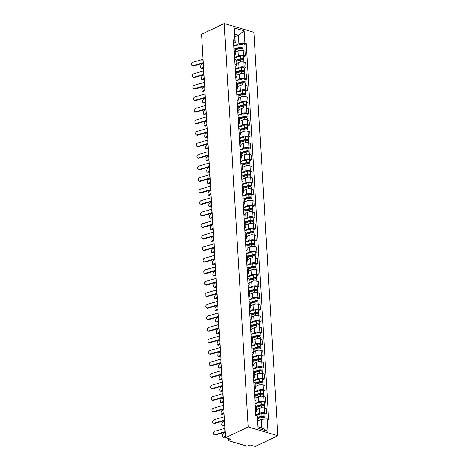 <?xml version="1.0" encoding="UTF-8"?>
<svg xmlns="http://www.w3.org/2000/svg" width="470" height="470" viewBox="0 0 470 470"><rect width="100%" height="100%" fill="white"/><g stroke="black" fill="none" stroke-linecap="round" stroke-linejoin="round"><path stroke-width="0.7" d="M225.553 437.705L230.805 439.262L229.143 440.049A1.604 0.611 176.6 0 0 228.731 440.496A1.604 0.611 176.6 0 0 229.254 440.913L246.063 445.895A1.604 0.611 176.6 0 0 248.325 445.736L249.987 444.943L255.245 446.5L277.882 435.731L253.917 32.295L224.225 23.5L248.189 426.93L225.553 437.705L201.583 34.269L224.225 23.5M277.882 435.731L248.189 426.93M255.797 415.063L259.528 413.295A3.69 1.41 -3.4 0 1 264.728 412.93L266.537 413.465L266.249 408.589L264.44 408.048A3.69 1.41 176.6 0 0 259.234 408.412L256.702 409.623M256.796 411.174L256.502 406.297A3.69 1.41 176.6 0 0 255.292 405.34L255.58 410.216A3.69 1.41 -3.4 0 1 256.796 411.174A3.69 1.41 -3.4 0 1 255.845 412.202L255.633 412.302M264.816 414.281L266.537 413.465M255.116 403.536L258.841 401.762A3.69 1.41 -3.4 0 1 264.04 401.398L265.856 401.932L265.562 397.056L263.752 396.521A3.69 1.41 176.6 0 0 258.553 396.886L256.015 398.09M254.828 398.666L254.899 398.689A3.69 1.41 -3.4 0 1 256.109 399.641A3.69 1.41 -3.4 0 1 255.157 400.669L254.952 400.769M264.128 402.755L265.856 401.932M256.109 399.641L255.821 394.765A3.69 1.41 176.6 0 0 254.605 393.807L254.534 393.789M254.429 392.004L258.159 390.229A3.69 1.41 -3.4 0 1 263.359 389.865L265.168 390.406L264.88 385.523L263.065 384.989A3.69 1.41 176.6 0 0 257.865 385.353L255.333 386.557M254.141 387.133L254.211 387.157A3.69 1.41 -3.4 0 1 255.422 388.114A3.69 1.41 -3.4 0 1 254.476 389.142L254.264 389.242M263.447 391.222L265.168 390.406M255.422 388.114L255.134 383.232A3.69 1.41 176.6 0 0 253.923 382.28L253.853 382.257M253.747 380.471L257.472 378.703A3.69 1.41 -3.4 0 1 262.671 378.338L264.481 378.873L264.193 373.991L262.383 373.456A3.69 1.41 176.6 0 0 257.184 373.82L254.646 375.031M253.453 375.606L253.524 375.624A3.69 1.41 -3.4 0 1 254.74 376.582A3.69 1.41 -3.4 0 1 253.788 377.61L253.583 377.71M262.759 379.69L264.481 378.873M254.74 376.582L254.446 371.705A3.69 1.41 176.6 0 0 253.236 370.748L253.166 370.724M253.06 368.944L256.784 367.17A3.69 1.41 -3.4 0 1 261.984 366.806L263.799 367.34L263.505 362.464L261.696 361.923A3.69 1.41 176.6 0 0 256.497 362.294L253.959 363.498M252.772 364.074L252.842 364.097A3.69 1.41 -3.4 0 1 254.053 365.049A3.69 1.41 -3.4 0 1 253.107 366.077L252.895 366.177M262.072 368.163L263.799 367.34M254.053 365.049L253.765 360.173A3.69 1.41 176.6 0 0 252.549 359.215L252.478 359.197M252.372 357.412L256.103 355.637A3.69 1.41 -3.4 0 1 261.302 355.273L263.112 355.808L262.824 350.931L261.009 350.397A3.69 1.41 176.6 0 0 255.809 350.761L253.277 351.965M252.084 352.541L252.155 352.565A3.69 1.41 -3.4 0 1 253.371 353.522A3.69 1.41 -3.4 0 1 252.419 354.55L252.208 354.644M261.391 356.63L263.112 355.808M253.371 353.522L253.077 348.64A3.69 1.41 176.6 0 0 251.867 347.688L251.797 347.665M251.691 345.879L255.416 344.111A3.69 1.41 -3.4 0 1 260.615 343.74L262.425 344.281L262.137 339.399L260.327 338.864A3.69 1.41 176.6 0 0 255.128 339.228L252.59 340.433M251.403 341.014L251.474 341.032A3.69 1.41 -3.4 0 1 252.684 341.99A3.69 1.41 -3.4 0 1 251.732 343.018L251.526 343.118M260.703 345.098L262.425 344.281M252.684 341.99L252.396 337.107A3.69 1.41 176.6 0 0 251.18 336.156L251.109 336.132M251.004 334.352L254.734 332.578A3.69 1.41 -3.4 0 1 259.933 332.214L261.743 332.748L261.455 327.872L259.64 327.332A3.69 1.41 176.6 0 0 254.44 327.696L251.908 328.906M250.716 329.482L250.786 329.505A3.69 1.41 -3.4 0 1 251.996 330.457A3.69 1.41 -3.4 0 1 251.05 331.485L250.839 331.585M260.022 333.571L261.743 332.748M251.996 330.457L251.709 325.581A3.69 1.41 176.6 0 0 250.498 324.623L250.428 324.606M250.322 322.82L254.047 321.045A3.69 1.41 -3.4 0 1 259.246 320.681L261.056 321.216L260.768 316.339L258.958 315.805A3.69 1.41 176.6 0 0 253.759 316.169L251.221 317.373M250.028 317.949L250.099 317.973A3.69 1.41 -3.4 0 1 251.315 318.924A3.69 1.41 -3.4 0 1 250.363 319.953L250.158 320.052M259.334 322.038L261.056 321.216M251.315 318.924L251.021 314.048A3.69 1.41 176.6 0 0 249.811 313.09L249.74 313.073M249.635 311.287L253.359 309.513A3.69 1.41 -3.4 0 1 258.559 309.148L260.374 309.689L260.08 304.807L258.271 304.272A3.69 1.41 176.6 0 0 253.072 304.636L250.534 305.841M249.347 306.422L249.417 306.44A3.69 1.41 -3.4 0 1 250.628 307.398A3.69 1.41 -3.4 0 1 249.682 308.426L249.47 308.526M258.647 310.505L260.374 309.689M250.628 307.398L250.34 302.515A3.69 1.41 176.6 0 0 249.124 301.564L249.053 301.54M248.947 299.754L252.678 297.986A3.69 1.41 -3.4 0 1 257.877 297.622L259.687 298.156L259.399 293.28L257.584 292.74A3.69 1.41 176.6 0 0 252.384 293.104L249.852 294.314M248.659 294.89L248.73 294.907A3.69 1.41 -3.4 0 1 249.946 295.865A3.69 1.41 -3.4 0 1 248.994 296.893L248.783 296.993M257.965 298.973L259.687 298.156M249.946 295.865L249.652 290.989A3.69 1.41 176.6 0 0 248.442 290.031L248.371 290.014M248.266 288.228L251.991 286.453A3.69 1.41 -3.4 0 1 257.19 286.089L258.999 286.624L258.712 281.747L256.902 281.213A3.69 1.41 176.6 0 0 251.703 281.577L249.165 282.781M247.978 283.357L248.048 283.381A3.69 1.41 -3.4 0 1 249.259 284.332A3.69 1.41 -3.4 0 1 248.307 285.361L248.101 285.46M257.278 287.446L258.999 286.624M249.259 284.332L248.971 279.456A3.69 1.41 176.6 0 0 247.755 278.499L247.684 278.481M247.578 276.695L251.303 274.921A3.69 1.41 -3.4 0 1 256.508 274.556L258.318 275.097L258.03 270.215L256.215 269.68A3.69 1.41 176.6 0 0 251.015 270.044L248.483 271.249M247.291 271.825L247.361 271.848A3.69 1.41 -3.4 0 1 248.571 272.806A3.69 1.41 -3.4 0 1 247.625 273.834L247.414 273.934M256.596 275.913L258.318 275.097M248.571 272.806L248.283 267.924A3.69 1.41 176.6 0 0 247.073 266.972L247.003 266.948M246.897 265.162L250.622 263.394A3.69 1.41 -3.4 0 1 255.821 263.03L257.63 263.564L257.343 258.682L255.533 258.147A3.69 1.41 176.6 0 0 250.334 258.512L247.796 259.722M246.603 260.298L246.674 260.315A3.69 1.41 -3.4 0 1 247.89 261.273A3.69 1.41 -3.4 0 1 246.938 262.301L246.732 262.401M255.909 264.381L257.63 263.564M247.89 261.273L247.596 256.397A3.69 1.41 176.6 0 0 246.386 255.439L246.315 255.416M246.209 253.636L249.934 251.861A3.69 1.41 -3.4 0 1 255.134 251.497L256.949 252.032L256.655 247.155L254.846 246.615A3.69 1.41 176.6 0 0 249.646 246.985L247.108 248.189M245.922 248.765L245.992 248.789A3.69 1.41 -3.4 0 1 247.202 249.74A3.69 1.41 -3.4 0 1 246.257 250.768L246.045 250.868M255.222 252.854L256.949 252.032M247.202 249.74L246.915 244.864A3.69 1.41 176.6 0 0 245.698 243.907L245.628 243.889M245.522 242.103L249.253 240.329A3.69 1.41 -3.4 0 1 254.452 239.964L256.262 240.499L255.974 235.623L254.158 235.088A3.69 1.41 176.6 0 0 248.959 235.452L246.427 236.657M245.234 237.233L245.305 237.256A3.69 1.41 -3.4 0 1 246.515 238.214A3.69 1.41 -3.4 0 1 245.569 239.242L245.358 239.336M254.54 241.322L256.262 240.499M246.515 238.214L246.227 233.332A3.69 1.41 176.6 0 0 245.017 232.38L244.946 232.356M244.841 230.57L248.565 228.802A3.69 1.41 -3.4 0 1 253.765 228.432L255.574 228.972L255.286 224.09L253.477 223.555A3.69 1.41 176.6 0 0 248.278 223.92L245.739 225.124M244.547 225.706L244.617 225.723A3.69 1.41 -3.4 0 1 245.834 226.681A3.69 1.41 -3.4 0 1 244.882 227.709L244.676 227.809M253.853 229.789L255.574 228.972M245.834 226.681L245.546 221.799A3.69 1.41 176.6 0 0 244.329 220.847L244.259 220.824M244.153 219.043L247.878 217.269A3.69 1.41 -3.4 0 1 253.083 216.905L254.893 217.44L254.605 212.563L252.79 212.023A3.69 1.41 176.6 0 0 247.59 212.387L245.058 213.597M243.865 214.173L243.936 214.197A3.69 1.41 -3.4 0 1 245.146 215.148A3.69 1.41 -3.4 0 1 244.2 216.177L243.989 216.276M253.171 218.262L254.893 217.44M245.146 215.148L244.858 210.272A3.69 1.41 176.6 0 0 243.648 209.314L243.578 209.297M243.472 207.511L247.197 205.737A3.69 1.41 -3.4 0 1 252.396 205.372L254.205 205.907L253.917 201.031L252.108 200.496A3.69 1.41 176.6 0 0 246.909 200.86L244.371 202.065M243.178 202.641L243.249 202.664A3.69 1.41 -3.4 0 1 244.465 203.616A3.69 1.41 -3.4 0 1 243.513 204.644L243.307 204.744M252.484 206.73L254.205 205.907M244.465 203.616L244.171 198.739A3.69 1.41 176.6 0 0 242.961 197.782L242.89 197.764M242.784 195.978L246.509 194.204A3.69 1.41 -3.4 0 1 251.709 193.84L253.524 194.38L253.23 189.498L251.421 188.964A3.69 1.41 176.6 0 0 246.221 189.328L243.683 190.532M242.496 191.114L242.567 191.131A3.69 1.41 -3.4 0 1 243.777 192.089A3.69 1.41 -3.4 0 1 242.831 193.117L242.62 193.217M251.797 195.197L253.524 194.38M243.777 192.089L243.489 187.207A3.69 1.41 176.6 0 0 242.273 186.255L242.203 186.232M242.097 184.446L245.828 182.677A3.69 1.41 -3.4 0 1 251.027 182.313L252.837 182.848L252.549 177.971L250.733 177.431A3.69 1.41 176.6 0 0 245.534 177.795L243.002 179.005M241.809 179.581L241.88 179.599A3.69 1.41 -3.4 0 1 243.09 180.556A3.69 1.41 -3.4 0 1 242.144 181.584L241.933 181.684M251.115 183.664L252.837 182.848M243.09 180.556L242.802 175.68A3.69 1.41 176.6 0 0 241.592 174.722L241.521 174.705M241.416 172.919L245.14 171.145A3.69 1.41 -3.4 0 1 250.34 170.78L252.149 171.315L251.861 166.439L250.052 165.904A3.69 1.41 176.6 0 0 244.852 166.268L242.314 167.473M241.122 168.049L241.192 168.072A3.69 1.41 -3.4 0 1 242.408 169.024A3.69 1.41 -3.4 0 1 241.457 170.052L241.251 170.152M250.428 172.138L252.149 171.315M242.408 169.024L242.121 164.147A3.69 1.41 176.6 0 0 240.904 163.19L240.834 163.172M240.728 161.386L244.453 159.612A3.69 1.41 -3.4 0 1 249.658 159.248L251.468 159.788L251.174 154.906L249.364 154.371A3.69 1.41 176.6 0 0 244.165 154.736L241.633 155.94M240.44 156.522L240.511 156.539A3.69 1.41 -3.4 0 1 241.721 157.497A3.69 1.41 -3.4 0 1 240.775 158.525L240.564 158.625M249.746 160.605L251.468 159.788M241.721 157.497L241.433 152.615A3.69 1.41 176.6 0 0 240.223 151.663L240.152 151.64M240.041 149.854L243.771 148.085A3.69 1.41 -3.4 0 1 248.971 147.721L250.78 148.256L250.492 143.374L248.683 142.839A3.69 1.41 176.6 0 0 243.484 143.203L240.946 144.413M239.753 144.989L239.823 145.007A3.69 1.41 -3.4 0 1 241.04 145.964A3.69 1.41 -3.4 0 1 240.088 146.993L239.882 147.092M249.059 149.072L250.78 148.256M241.04 145.964L240.746 141.088A3.69 1.41 176.6 0 0 239.536 140.131L239.465 140.107M239.359 138.327L243.084 136.553A3.69 1.41 -3.4 0 1 248.283 136.188L250.099 136.723L249.805 131.847L247.996 131.306A3.69 1.41 176.6 0 0 242.796 131.676L240.258 132.881M239.071 133.457L239.142 133.48A3.69 1.41 -3.4 0 1 240.352 134.432A3.69 1.41 -3.4 0 1 239.406 135.46L239.195 135.56M248.371 137.546L250.099 136.723M240.352 134.432L240.064 129.556A3.69 1.41 176.6 0 0 238.848 128.598L238.778 128.58M238.672 126.794L242.403 125.02A3.69 1.41 -3.4 0 1 247.602 124.656L249.411 125.19L249.124 120.314L247.308 119.779A3.69 1.41 176.6 0 0 242.109 120.144L239.577 121.348M238.384 121.924L238.454 121.947A3.69 1.41 -3.4 0 1 239.665 122.905A3.69 1.41 -3.4 0 1 238.719 123.933L238.507 124.027M247.69 126.013L249.411 125.19M239.665 122.905L239.377 118.023A3.69 1.41 176.6 0 0 238.167 117.071L238.096 117.048M237.99 115.262L241.715 113.493A3.69 1.41 -3.4 0 1 246.915 113.123L248.724 113.664L248.436 108.782L246.627 108.247A3.69 1.41 176.6 0 0 241.427 108.611L238.889 109.816M237.697 110.397L237.767 110.415A3.69 1.41 -3.4 0 1 238.983 111.372A3.69 1.41 -3.4 0 1 238.032 112.4L237.826 112.5M247.003 114.48L248.724 113.664M238.983 111.372L238.689 106.496A3.69 1.41 176.6 0 0 237.479 105.538L237.409 105.515M237.303 103.735L241.028 101.961A3.69 1.41 -3.4 0 1 246.227 101.596L248.042 102.131L247.749 97.255L245.939 96.714A3.69 1.41 176.6 0 0 240.74 97.079L238.202 98.289M237.015 98.865L237.086 98.888A3.69 1.41 -3.4 0 1 238.296 99.84A3.69 1.41 -3.4 0 1 237.35 100.868L237.138 100.968M246.321 102.954L248.042 102.131M238.296 99.84L238.008 94.963A3.69 1.41 176.6 0 0 236.792 94.006L236.721 93.988M236.616 92.202L240.346 90.428A3.69 1.41 -3.4 0 1 245.546 90.064L247.355 90.598L247.067 85.722L245.258 85.188A3.69 1.41 176.6 0 0 240.053 85.552L237.52 86.756M236.328 87.332L236.398 87.355A3.69 1.41 -3.4 0 1 237.614 88.307A3.69 1.41 -3.4 0 1 236.663 89.335L236.457 89.435M245.634 91.421L247.355 90.598M237.614 88.307L237.321 83.431A3.69 1.41 176.6 0 0 236.11 82.473L236.04 82.456M235.934 80.67L239.659 78.895A3.69 1.41 -3.4 0 1 244.858 78.531L246.674 79.072L246.38 74.19L244.57 73.655A3.69 1.41 176.6 0 0 239.371 74.019L236.833 75.224M235.646 75.805L235.717 75.823A3.69 1.41 -3.4 0 1 236.927 76.78A3.69 1.41 -3.4 0 1 235.975 77.808L235.77 77.908M244.946 79.888L246.674 79.072M236.927 76.78L236.639 71.898A3.69 1.41 176.6 0 0 235.423 70.947L235.353 70.923M235.247 69.143L238.977 67.369A3.69 1.41 -3.4 0 1 244.177 67.004L245.986 67.539L245.698 62.663L243.883 62.122A3.69 1.41 176.6 0 0 238.684 62.486L236.151 63.697M234.959 64.273L235.029 64.29A3.69 1.41 -3.4 0 1 236.24 65.248A3.69 1.41 -3.4 0 1 235.294 66.276L235.082 66.376M244.265 68.356L245.986 67.539M236.24 65.248L235.952 60.372A3.69 1.41 176.6 0 0 234.742 59.414L234.671 59.396M234.565 57.61L238.29 55.836A3.69 1.41 -3.4 0 1 243.489 55.472L245.299 56.006L245.011 51.13L243.202 50.596A3.69 1.41 176.6 0 0 238.002 50.96L235.464 52.164M234.272 52.74L234.342 52.763A3.69 1.41 -3.4 0 1 235.558 53.715A3.69 1.41 -3.4 0 1 234.606 54.743L234.401 54.843M243.578 56.829L245.299 56.006M235.558 53.715L235.264 48.839A3.69 1.41 176.6 0 0 234.054 47.881L233.984 47.864M261.208 419.334L267.201 418.911L267.941 431.331L257.959 428.376L257.225 415.956L258.03 426.742L261.714 427.835L261.208 419.334L257.689 421.008M234.871 36.866L238.39 35.191L234.706 34.104L235.212 42.6L234.906 40.314L233.514 39.903L255.827 415.545L257.225 415.956M234.906 40.314L234.172 27.9L244.147 30.856L244.882 43.275L238.895 43.692L238.39 35.191L244.147 30.856M267.201 418.911L268.599 419.328L246.28 43.687L244.882 43.275M233.878 46.078L238.895 43.692M235.212 42.6L233.713 43.316M242.896 45.296L246.28 43.687M267.941 431.331L261.714 427.835M257.959 428.376L258.03 426.742M234.706 34.104L234.172 27.9M224.989 428.276A2.967 1.134 -3.4 0 1 224.819 428.329L214.831 431.266A1.845 1.457 -61 0 0 213.433 432.835A1.845 1.457 -61 0 0 214.038 434.58A1.845 1.457 -61 0 0 215.031 434.668L215.589 434.979A1.845 1.457 119 0 1 214.596 434.891L214.038 434.58M225.195 431.672A2.967 1.134 -3.4 0 1 225.024 431.724L215.031 434.668M225.218 432.142L215.589 434.979M224.39 437.294A1.845 0.799 98.1 0 1 224.031 437.417L223.097 437.288A1.845 0.799 -81.9 0 0 223.462 437.165L224.39 437.294L225.471 436.407M225.218 432.159L223.256 433.763A1.845 0.799 -81.9 0 0 222.533 435.749A1.845 0.799 -81.9 0 0 223.097 437.288M257.554 418.717L261.949 417.419A2.003 0.77 -3.4 0 1 263.97 417.284A2.003 0.77 -3.4 0 1 265.027 417.889L265.098 419.058M257.49 417.936L262.436 416.467A0.964 0.37 -3.4 0 1 263.406 416.402A0.964 0.37 -3.4 0 1 263.917 416.696A0.964 0.37 -3.4 0 1 263.664 416.961L263.682 417.248M257.425 417.478L261.872 416.162A2.003 0.77 -3.4 0 1 263.893 416.026A2.003 0.77 -3.4 0 1 264.957 416.632A2.003 0.77 -3.4 0 1 264.44 417.19L264.451 417.395M255.809 415.251L261.72 413.5A2.003 0.77 -3.4 0 1 263.735 413.365A2.003 0.77 -3.4 0 1 264.798 413.97L264.957 416.632M263.635 416.455L263.664 416.961L264.44 417.19M225.424 435.555L223.462 437.165M224.308 416.743A2.967 1.134 -3.4 0 1 224.137 416.796L214.144 419.739A1.845 1.457 -61 0 0 212.746 421.302A1.845 1.457 -61 0 0 213.351 423.047A1.845 1.457 -61 0 0 214.349 423.135L214.908 423.447A1.845 1.457 119 0 1 213.909 423.358L213.351 423.047M224.507 420.145A2.967 1.134 -3.4 0 1 224.337 420.198L214.349 423.135M224.789 424.88L223.702 425.761A1.845 0.799 98.1 0 1 223.344 425.89L222.416 425.755A1.845 0.799 -81.9 0 1 221.846 424.222A1.845 0.799 -81.9 0 1 222.574 422.23L224.537 420.627L214.908 423.447M223.62 405.211A2.967 1.134 -3.4 0 1 223.45 405.263L213.462 408.207A1.845 1.457 -61 0 0 212.064 409.775A1.845 1.457 -61 0 0 212.669 411.52A1.845 1.457 -61 0 0 213.662 411.608L214.22 411.914A1.845 1.457 119 0 1 213.227 411.826L212.669 411.52M223.82 408.612A2.967 1.134 -3.4 0 1 223.655 408.665L213.662 411.608M223.849 409.082L214.22 411.914M222.416 425.755A1.845 0.799 -81.9 0 0 222.774 425.632L223.702 425.761M256.561 407.279L261.267 405.886A2.003 0.77 -3.4 0 1 263.282 405.751A2.003 0.77 -3.4 0 1 264.346 406.356L264.728 412.93M256.514 406.491L261.749 404.934A0.964 0.37 -3.4 0 1 262.718 404.87A0.964 0.37 -3.4 0 1 263.229 405.163A0.964 0.37 -3.4 0 1 262.983 405.434L263 405.716M256.426 406.039L261.191 404.629A2.003 0.77 -3.4 0 1 263.212 404.494A2.003 0.77 -3.4 0 1 264.269 405.105A2.003 0.77 -3.4 0 1 263.752 405.663L263.764 405.863M255.128 403.718L261.032 401.968A2.003 0.77 -3.4 0 1 263.053 401.832A2.003 0.77 -3.4 0 1 264.111 402.443L264.269 405.105M262.953 404.929L262.983 405.434L263.752 405.663M224.736 424.028L222.774 425.632M223.021 414.235A1.845 0.799 98.1 0 1 222.662 414.358L221.728 414.229A1.845 0.799 -81.9 0 0 222.087 414.099L223.021 414.235L224.102 413.347M223.849 409.094L221.887 410.704A1.845 0.799 -81.9 0 0 221.159 412.689A1.845 0.799 -81.9 0 0 221.728 414.229M255.88 395.752L260.58 394.353A2.003 0.77 -3.4 0 1 262.601 394.218A2.003 0.77 -3.4 0 1 263.658 394.829L264.04 401.398M255.833 394.959L261.067 393.408A0.964 0.37 -3.4 0 1 262.037 393.343A0.964 0.37 -3.4 0 1 262.542 393.631A0.964 0.37 -3.4 0 1 262.295 393.901L262.313 394.189M255.739 394.512L260.503 393.096A2.003 0.77 -3.4 0 1 262.524 392.961A2.003 0.77 -3.4 0 1 263.582 393.572A2.003 0.77 -3.4 0 1 263.071 394.13L263.083 394.336M254.44 392.191L260.345 390.435A2.003 0.77 -3.4 0 1 262.366 390.306A2.003 0.77 -3.4 0 1 263.429 390.911L263.582 393.572M262.266 393.396L262.295 393.901L263.071 394.13M224.055 412.495L222.087 414.099M222.933 393.678A2.967 1.134 -3.4 0 1 222.768 393.737L212.775 396.674A1.845 1.457 -61 0 0 211.377 398.243A1.845 1.457 -61 0 0 211.982 399.988A1.845 1.457 -61 0 0 212.975 400.076L213.533 400.387A1.845 1.457 119 0 1 212.54 400.299L211.982 399.988M223.138 397.079A2.967 1.134 -3.4 0 1 222.968 397.132L212.975 400.076M223.42 401.815L222.334 402.702A1.845 0.799 98.1 0 1 221.975 402.825L221.047 402.696A1.845 0.799 -81.9 0 1 220.477 401.157A1.845 0.799 -81.9 0 1 221.2 399.171L223.168 397.567L213.533 400.387M222.251 382.151A2.967 1.134 -3.4 0 1 222.081 382.204L212.088 385.142A1.845 1.457 -61 0 0 210.689 386.71A1.845 1.457 -61 0 0 211.3 388.455A1.845 1.457 -61 0 0 212.293 388.543L212.851 388.855A1.845 1.457 119 0 1 211.853 388.766L211.3 388.455M222.451 385.553A2.967 1.134 -3.4 0 1 222.281 385.606L212.293 388.543M222.48 386.017L212.851 388.855M221.564 370.619A2.967 1.134 -3.4 0 1 221.393 370.671L211.406 373.615A1.845 1.457 -61 0 0 210.008 375.183A1.845 1.457 -61 0 0 210.613 376.928A1.845 1.457 -61 0 0 211.606 377.016L212.164 377.322A1.845 1.457 119 0 1 211.171 377.234L210.613 376.928M221.77 374.02A2.967 1.134 -3.4 0 1 221.599 374.073L211.606 377.016M222.046 378.755L220.965 379.643A1.845 0.799 98.1 0 1 220.606 379.766L219.672 379.637A1.845 0.799 -81.9 0 1 219.108 378.097A1.845 0.799 -81.9 0 1 219.831 376.106L221.793 374.502L212.164 377.322M221.047 402.696A1.845 0.799 -81.9 0 0 221.405 402.573L222.334 402.702M255.192 384.219L259.892 382.821A2.003 0.77 -3.4 0 1 261.913 382.692A2.003 0.77 -3.4 0 1 262.977 383.297L263.077 384.989M255.145 383.426L260.38 381.875A0.964 0.37 -3.4 0 1 261.349 381.81A0.964 0.37 -3.4 0 1 261.861 382.104A0.964 0.37 -3.4 0 1 261.614 382.369L261.631 382.656M255.057 382.98L259.822 381.57A2.003 0.77 -3.4 0 1 261.837 381.434A2.003 0.77 -3.4 0 1 262.9 382.039A2.003 0.77 -3.4 0 1 262.383 382.598L262.395 382.803M253.753 380.659L259.663 378.908A2.003 0.77 -3.4 0 1 261.678 378.773A2.003 0.77 -3.4 0 1 262.742 379.378L262.9 382.039M261.584 381.863L261.614 382.369L262.383 382.598M223.368 400.963L221.405 402.573M221.646 391.169A1.845 0.799 98.1 0 1 221.288 391.298L220.359 391.163A1.845 0.799 -81.9 0 0 220.718 391.04L221.646 391.169L222.733 390.282M222.48 386.035L220.518 387.638A1.845 0.799 -81.9 0 0 219.79 389.63A1.845 0.799 -81.9 0 0 220.359 391.163M254.505 372.687L259.211 371.294A2.003 0.77 -3.4 0 1 261.226 371.159A2.003 0.77 -3.4 0 1 262.289 371.764L262.389 373.462M254.458 371.899L259.699 370.342A0.964 0.37 -3.4 0 1 260.668 370.278A0.964 0.37 -3.4 0 1 261.173 370.572A0.964 0.37 -3.4 0 1 260.926 370.842L260.944 371.124M254.37 371.447L259.135 370.037A2.003 0.77 -3.4 0 1 261.156 369.902A2.003 0.77 -3.4 0 1 262.213 370.507A2.003 0.77 -3.4 0 1 261.696 371.071L261.714 371.271M253.072 369.126L258.976 367.376A2.003 0.77 -3.4 0 1 260.997 367.24A2.003 0.77 -3.4 0 1 262.054 367.846L262.213 370.507M260.897 370.337L260.926 370.842L261.696 371.071M222.68 389.436L220.718 391.04M219.672 379.637A1.845 0.799 -81.9 0 0 220.036 379.507L220.965 379.643M253.824 361.154L258.524 359.762A2.003 0.77 -3.4 0 1 260.545 359.626A2.003 0.77 -3.4 0 1 261.602 360.237L261.984 366.806M253.776 360.367L259.011 358.816A0.964 0.37 -3.4 0 1 259.981 358.751A0.964 0.37 -3.4 0 1 260.492 359.039A0.964 0.37 -3.4 0 1 260.239 359.309L260.257 359.597M253.688 359.92L258.447 358.504A2.003 0.77 -3.4 0 1 260.468 358.369A2.003 0.77 -3.4 0 1 261.532 358.98A2.003 0.77 -3.4 0 1 261.014 359.538L261.026 359.744M252.384 357.594L258.294 355.843A2.003 0.77 -3.4 0 1 260.31 355.708A2.003 0.77 -3.4 0 1 261.373 356.319L261.532 358.98M260.21 358.804L260.239 359.309L261.014 359.538M221.999 377.904L220.036 379.507M220.882 359.086A2.967 1.134 -3.4 0 1 220.712 359.139L210.719 362.082A1.845 1.457 -61 0 0 209.32 363.651A1.845 1.457 -61 0 0 209.925 365.396A1.845 1.457 -61 0 0 210.924 365.484L211.482 365.789A1.845 1.457 119 0 1 210.484 365.701L209.925 365.396M221.082 362.488A2.967 1.134 -3.4 0 1 220.912 362.54L210.924 365.484M221.364 367.223L220.277 368.11A1.845 0.799 98.1 0 1 219.919 368.233L218.991 368.104A1.845 0.799 -81.9 0 1 218.421 366.565A1.845 0.799 -81.9 0 1 219.149 364.579L221.112 362.969L211.482 365.789M218.991 368.104A1.845 0.799 -81.9 0 0 219.349 367.981L220.277 368.11M253.136 349.627L257.842 348.229A2.003 0.77 -3.4 0 1 259.857 348.1A2.003 0.77 -3.4 0 1 260.921 348.705L261.02 350.397M253.089 348.834L258.324 347.283A0.964 0.37 -3.4 0 1 259.293 347.218A0.964 0.37 -3.4 0 1 259.804 347.512A0.964 0.37 -3.4 0 1 259.558 347.777L259.575 348.064M253.001 348.387L257.766 346.972A2.003 0.77 -3.4 0 1 259.787 346.842A2.003 0.77 -3.4 0 1 260.844 347.447A2.003 0.77 -3.4 0 1 260.327 348.006L260.339 348.211M251.703 346.067L257.607 344.31A2.003 0.77 -3.4 0 1 259.628 344.181A2.003 0.77 -3.4 0 1 260.686 344.786L260.844 347.447M259.528 347.271L259.558 347.777L260.327 348.006M221.311 366.371L219.349 367.981M220.195 347.559A2.967 1.134 -3.4 0 1 220.025 347.612L210.037 350.549A1.845 1.457 -61 0 0 208.639 352.118A1.845 1.457 -61 0 0 209.244 353.863A1.845 1.457 -61 0 0 210.237 353.951L210.795 354.262A1.845 1.457 119 0 1 209.802 354.174L209.244 353.863M220.395 350.955A2.967 1.134 -3.4 0 1 220.23 351.008L210.237 353.951M220.424 351.425L210.795 354.262M219.596 356.577A1.845 0.799 98.1 0 1 219.232 356.707L218.303 356.571A1.845 0.799 -81.9 0 0 218.662 356.448L219.596 356.577L220.677 355.69M220.424 351.443L218.462 353.046A1.845 0.799 -81.9 0 0 217.733 355.032A1.845 0.799 -81.9 0 0 218.303 356.571M252.455 338.095L257.155 336.702A2.003 0.77 -3.4 0 1 259.176 336.567A2.003 0.77 -3.4 0 1 260.233 337.172L260.615 343.74M252.408 337.307L257.642 335.75A0.964 0.37 -3.4 0 1 258.612 335.686A0.964 0.37 -3.4 0 1 259.117 335.98A0.964 0.37 -3.4 0 1 258.87 336.244L258.888 336.532M252.314 336.855L257.078 335.445A2.003 0.77 -3.4 0 1 259.099 335.31A2.003 0.77 -3.4 0 1 260.157 335.915A2.003 0.77 -3.4 0 1 259.646 336.473L259.657 336.679M251.015 334.534L256.92 332.784A2.003 0.77 -3.4 0 1 258.941 332.648A2.003 0.77 -3.4 0 1 260.004 333.254L260.157 335.915M258.841 335.739L258.87 336.244L259.646 336.473M220.63 354.844L218.662 356.448M219.508 336.027A2.967 1.134 -3.4 0 1 219.343 336.079L209.35 339.023A1.845 1.457 -61 0 0 207.952 340.591A1.845 1.457 -61 0 0 208.557 342.33A1.845 1.457 -61 0 0 209.55 342.419L210.108 342.73A1.845 1.457 119 0 1 209.115 342.642L208.557 342.33M219.713 339.428A2.967 1.134 -3.4 0 1 219.543 339.481L209.55 342.419M219.737 339.892L210.108 342.73M218.908 345.051A1.845 0.799 98.1 0 1 218.55 345.174L217.622 345.039A1.845 0.799 -81.9 0 0 217.98 344.915L218.908 345.051L219.995 344.163M219.743 339.91L217.775 341.514A1.845 0.799 -81.9 0 0 217.052 343.505A1.845 0.799 -81.9 0 0 217.622 345.039M251.767 326.562L256.467 325.17A2.003 0.77 -3.4 0 1 258.488 325.034A2.003 0.77 -3.4 0 1 259.552 325.639L259.933 332.214M251.72 325.775L256.955 324.218A0.964 0.37 -3.4 0 1 257.924 324.159A0.964 0.37 -3.4 0 1 258.435 324.447A0.964 0.37 -3.4 0 1 258.189 324.717L258.206 324.999M251.632 325.328L256.397 323.912A2.003 0.77 -3.4 0 1 258.412 323.777A2.003 0.77 -3.4 0 1 259.475 324.388A2.003 0.77 -3.4 0 1 258.958 324.946L258.97 325.146M250.328 323.002L256.238 321.251A2.003 0.77 -3.4 0 1 258.253 321.116A2.003 0.77 -3.4 0 1 259.317 321.727L259.475 324.388M258.159 324.212L258.189 324.717L258.958 324.946M219.942 343.312L217.98 344.915M218.826 324.494A2.967 1.134 -3.4 0 1 218.656 324.547L208.662 327.49A1.845 1.457 -61 0 0 207.264 329.059A1.845 1.457 -61 0 0 207.869 330.804A1.845 1.457 -61 0 0 208.868 330.892L209.426 331.197A1.845 1.457 119 0 1 208.427 331.109L207.869 330.804M219.026 327.896A2.967 1.134 -3.4 0 1 218.856 327.948L208.868 330.892M219.055 328.365L209.426 331.197M218.221 333.518A1.845 0.799 98.1 0 1 217.863 333.641L216.934 333.512A1.845 0.799 -81.9 0 0 217.293 333.383L218.221 333.518L219.308 332.631M219.055 328.377L217.093 329.987A1.845 0.799 -81.9 0 0 216.364 331.973A1.845 0.799 -81.9 0 0 216.934 333.512M251.08 315.035L255.786 313.637A2.003 0.77 -3.4 0 1 257.801 313.502A2.003 0.77 -3.4 0 1 258.864 314.113L259.246 320.681M251.033 314.242L256.273 312.691A0.964 0.37 -3.4 0 1 257.243 312.626A0.964 0.37 -3.4 0 1 257.748 312.914A0.964 0.37 -3.4 0 1 257.501 313.185L257.519 313.472M250.945 313.796L255.709 312.38A2.003 0.77 -3.4 0 1 257.73 312.25A2.003 0.77 -3.4 0 1 258.788 312.856A2.003 0.77 -3.4 0 1 258.271 313.414L258.283 313.619M249.646 311.475L255.551 309.718A2.003 0.77 -3.4 0 1 257.572 309.589A2.003 0.77 -3.4 0 1 258.629 310.194L258.788 312.856M257.472 312.679L257.501 313.185L258.271 313.414M219.255 331.779L217.293 333.383M218.139 312.967A2.967 1.134 -3.4 0 1 217.968 313.02L207.981 315.957A1.845 1.457 -61 0 0 206.583 317.526A1.845 1.457 -61 0 0 207.188 319.271A1.845 1.457 -61 0 0 208.181 319.359L208.739 319.671A1.845 1.457 119 0 1 207.746 319.582L207.188 319.271M218.339 316.363A2.967 1.134 -3.4 0 1 218.174 316.416L208.181 319.359M218.621 321.098L217.54 321.985A1.845 0.799 98.1 0 1 217.181 322.109L216.247 321.979A1.845 0.799 -81.9 0 1 215.683 320.44A1.845 0.799 -81.9 0 1 216.406 318.454L218.368 316.851L208.739 319.671M216.247 321.979A1.845 0.799 -81.9 0 0 216.605 321.856L217.54 321.985M250.398 303.502L255.098 302.11A2.003 0.77 -3.4 0 1 257.119 301.975A2.003 0.77 -3.4 0 1 258.177 302.58L258.559 309.148M250.351 302.709L255.586 301.158A0.964 0.37 -3.4 0 1 256.555 301.094A0.964 0.37 -3.4 0 1 257.067 301.387A0.964 0.37 -3.4 0 1 256.814 301.652L256.832 301.94M250.263 302.263L255.022 300.853A2.003 0.77 -3.4 0 1 257.043 300.718A2.003 0.77 -3.4 0 1 258.106 301.323A2.003 0.77 -3.4 0 1 257.589 301.881L257.601 302.087M248.959 299.942L254.863 298.192A2.003 0.77 -3.4 0 1 256.884 298.056A2.003 0.77 -3.4 0 1 257.948 298.662L258.106 301.323M256.784 301.147L256.814 301.652L257.589 301.881M218.574 320.246L216.605 321.856M217.451 301.435A2.967 1.134 -3.4 0 1 217.287 301.487L207.293 304.431A1.845 1.457 -61 0 0 205.895 305.994A1.845 1.457 -61 0 0 206.5 307.738A1.845 1.457 -61 0 0 207.499 307.827L208.051 308.138A1.845 1.457 119 0 1 207.059 308.05L206.5 307.738M217.657 304.836A2.967 1.134 -3.4 0 1 217.487 304.889L207.499 307.827M217.686 305.3L208.051 308.138M216.852 310.453A1.845 0.799 98.1 0 1 216.494 310.582L215.566 310.447A1.845 0.799 -81.9 0 0 215.924 310.323L216.852 310.453L217.939 309.571M217.686 305.318L215.724 306.922A1.845 0.799 -81.9 0 0 214.996 308.913A1.845 0.799 -81.9 0 0 215.566 310.447M249.711 291.97L254.417 290.578A2.003 0.77 -3.4 0 1 256.432 290.442A2.003 0.77 -3.4 0 1 257.495 291.048L257.877 297.622M249.664 291.183L254.899 289.626A0.964 0.37 -3.4 0 1 255.868 289.561A0.964 0.37 -3.4 0 1 256.379 289.855A0.964 0.37 -3.4 0 1 256.132 290.125L256.15 290.407M249.576 290.73L254.341 289.32A2.003 0.77 -3.4 0 1 256.362 289.185A2.003 0.77 -3.4 0 1 257.419 289.796A2.003 0.77 -3.4 0 1 256.902 290.354L256.914 290.554M248.278 288.41L254.182 286.659A2.003 0.77 -3.4 0 1 256.203 286.524A2.003 0.77 -3.4 0 1 257.26 287.135L257.419 289.796M256.103 289.62L256.132 290.125L256.902 290.354M217.886 308.72L215.924 310.323M216.77 289.902A2.967 1.134 -3.4 0 1 216.6 289.955L206.612 292.898A1.845 1.457 -61 0 0 205.214 294.467A1.845 1.457 -61 0 0 205.819 296.212A1.845 1.457 -61 0 0 206.812 296.3L207.37 296.605A1.845 1.457 119 0 1 206.377 296.517L205.819 296.212M216.97 293.304A2.967 1.134 -3.4 0 1 216.799 293.356L206.812 296.3M217.252 298.039L216.171 298.926A1.845 0.799 98.1 0 1 215.806 299.049L214.878 298.92A1.845 0.799 -81.9 0 1 214.308 297.381A1.845 0.799 -81.9 0 1 215.037 295.395L216.999 293.785L207.37 296.605M214.878 298.92A1.845 0.799 -81.9 0 0 215.237 298.791L216.171 298.926M249.03 280.443L253.73 279.045A2.003 0.77 -3.4 0 1 255.751 278.91A2.003 0.77 -3.4 0 1 256.808 279.521L257.19 286.089M248.983 279.65L254.217 278.099A0.964 0.37 -3.4 0 1 255.187 278.034A0.964 0.37 -3.4 0 1 255.692 278.322A0.964 0.37 -3.4 0 1 255.445 278.593L255.463 278.88M248.888 279.204L253.653 277.788A2.003 0.77 -3.4 0 1 255.674 277.653A2.003 0.77 -3.4 0 1 256.732 278.264A2.003 0.77 -3.4 0 1 256.221 278.822L256.232 279.027M247.59 276.883L253.495 275.126A2.003 0.77 -3.4 0 1 255.516 274.997A2.003 0.77 -3.4 0 1 256.573 275.602L256.732 278.264M255.416 278.087L255.445 278.593L256.221 278.822M217.205 297.187L215.237 298.791M216.083 278.369A2.967 1.134 -3.4 0 1 215.912 278.428L205.925 281.365A1.845 1.457 -61 0 0 204.526 282.934A1.845 1.457 -61 0 0 205.132 284.679A1.845 1.457 -61 0 0 206.124 284.767L206.683 285.079A1.845 1.457 119 0 1 205.69 284.99L205.132 284.679M216.288 281.771A2.967 1.134 -3.4 0 1 216.118 281.824L206.124 284.767M216.312 282.241L206.683 285.079M215.483 287.393A1.845 0.799 98.1 0 1 215.125 287.517L214.191 287.387A1.845 0.799 -81.9 0 0 214.555 287.264L215.483 287.393L216.57 286.506M216.317 282.259L214.349 283.862A1.845 0.799 -81.9 0 0 213.627 285.848A1.845 0.799 -81.9 0 0 214.191 287.387M248.342 268.911L253.042 267.512A2.003 0.77 -3.4 0 1 255.063 267.383A2.003 0.77 -3.4 0 1 256.121 267.988L256.226 269.68M248.295 268.117L253.53 266.566A0.964 0.37 -3.4 0 1 254.499 266.502A0.964 0.37 -3.4 0 1 255.01 266.796A0.964 0.37 -3.4 0 1 254.763 267.06L254.775 267.348M248.207 267.671L252.972 266.261A2.003 0.77 -3.4 0 1 254.987 266.126A2.003 0.77 -3.4 0 1 256.05 266.731A2.003 0.77 -3.4 0 1 255.533 267.289L255.545 267.495M246.903 265.35L252.813 263.6A2.003 0.77 -3.4 0 1 254.828 263.464A2.003 0.77 -3.4 0 1 255.892 264.07L256.05 266.731M254.728 266.555L254.763 267.06L255.533 267.289M216.517 285.654L214.555 287.264M215.401 266.843A2.967 1.134 -3.4 0 1 215.231 266.895L205.237 269.833A1.845 1.457 -61 0 0 203.839 271.401A1.845 1.457 -61 0 0 204.444 273.146A1.845 1.457 -61 0 0 205.443 273.235L206.001 273.546A1.845 1.457 119 0 1 205.002 273.458L204.444 273.146M215.601 270.244A2.967 1.134 -3.4 0 1 215.43 270.297L205.443 273.235M215.883 274.974L214.796 275.861A1.845 0.799 98.1 0 1 214.438 275.99L213.509 275.855A1.845 0.799 -81.9 0 1 212.939 274.321A1.845 0.799 -81.9 0 1 213.668 272.33L215.63 270.726L206.001 273.546M213.509 275.855A1.845 0.799 -81.9 0 0 213.868 275.731L214.796 275.861M247.655 257.378L252.361 255.986A2.003 0.77 -3.4 0 1 254.376 255.85A2.003 0.77 -3.4 0 1 255.439 256.455L255.821 263.03M247.608 256.591L252.848 255.034A0.964 0.37 -3.4 0 1 253.818 254.969A0.964 0.37 -3.4 0 1 254.323 255.263A0.964 0.37 -3.4 0 1 254.076 255.533L254.094 255.815M247.52 256.138L252.284 254.728A2.003 0.77 -3.4 0 1 254.305 254.593A2.003 0.77 -3.4 0 1 255.363 255.198A2.003 0.77 -3.4 0 1 254.846 255.762L254.858 255.962M246.221 253.818L252.126 252.067A2.003 0.77 -3.4 0 1 254.147 251.932A2.003 0.77 -3.4 0 1 255.204 252.537L255.363 255.198M254.047 255.028L254.076 255.533L254.846 255.762M215.83 274.127L213.868 275.731M214.714 255.31A2.967 1.134 -3.4 0 1 214.543 255.363L204.556 258.306A1.845 1.457 -61 0 0 203.158 259.875A1.845 1.457 -61 0 0 203.763 261.62A1.845 1.457 -61 0 0 204.755 261.708L205.314 262.013A1.845 1.457 119 0 1 204.321 261.925L203.763 261.62M214.913 258.712A2.967 1.134 -3.4 0 1 214.749 258.764L204.755 261.708M214.943 259.182L205.314 262.013M214.114 264.334A1.845 0.799 98.1 0 1 213.756 264.457L212.822 264.328A1.845 0.799 -81.9 0 0 213.18 264.199L214.114 264.334L215.195 263.447M214.943 259.193L212.981 260.797A1.845 0.799 -81.9 0 0 212.258 262.789A1.845 0.799 -81.9 0 0 212.822 264.328M246.973 245.845L251.673 244.453A2.003 0.77 -3.4 0 1 253.694 244.318A2.003 0.77 -3.4 0 1 254.752 244.929L254.852 246.621M246.926 245.058L252.161 243.507A0.964 0.37 -3.4 0 1 253.13 243.442A0.964 0.37 -3.4 0 1 253.641 243.73A0.964 0.37 -3.4 0 1 253.389 244.001L253.406 244.288M246.838 244.612L251.597 243.196A2.003 0.77 -3.4 0 1 253.618 243.061A2.003 0.77 -3.4 0 1 254.681 243.672A2.003 0.77 -3.4 0 1 254.164 244.23L254.176 244.435M245.534 242.285L251.438 240.534A2.003 0.77 -3.4 0 1 253.459 240.399A2.003 0.77 -3.4 0 1 254.523 241.01L254.681 243.672M253.359 243.495L253.389 244.001L254.164 244.23M215.148 262.595L213.18 264.199M214.026 243.777A2.967 1.134 -3.4 0 1 213.862 243.83L203.868 246.774A1.845 1.457 -61 0 0 202.47 248.342A1.845 1.457 -61 0 0 203.075 250.087A1.845 1.457 -61 0 0 204.074 250.175L204.626 250.481A1.845 1.457 119 0 1 203.633 250.398L203.075 250.087M214.232 247.179A2.967 1.134 -3.4 0 1 214.062 247.232L204.074 250.175M214.514 251.914L213.427 252.801A1.845 0.799 98.1 0 1 213.069 252.925L212.14 252.795A1.845 0.799 -81.9 0 1 211.571 251.256A1.845 0.799 -81.9 0 1 212.293 249.27L214.261 247.661L204.626 250.481M212.14 252.795A1.845 0.799 -81.9 0 0 212.499 252.672L213.427 252.801M246.286 234.319L250.986 232.92A2.003 0.77 -3.4 0 1 253.007 232.791A2.003 0.77 -3.4 0 1 254.07 233.396L254.17 235.088M246.239 233.525L251.474 231.974A0.964 0.37 -3.4 0 1 252.443 231.91A0.964 0.37 -3.4 0 1 252.954 232.204A0.964 0.37 -3.4 0 1 252.707 232.468L252.725 232.756M246.151 233.079L250.915 231.663A2.003 0.77 -3.4 0 1 252.936 231.534A2.003 0.77 -3.4 0 1 253.994 232.139A2.003 0.77 -3.4 0 1 253.477 232.697L253.489 232.903M244.852 230.758L250.757 229.008A2.003 0.77 -3.4 0 1 252.778 228.872A2.003 0.77 -3.4 0 1 253.835 229.478L253.994 232.139M252.678 231.963L252.707 232.468L253.477 232.697M214.461 251.062L212.499 252.672M213.345 232.251A2.967 1.134 -3.4 0 1 213.174 232.303L203.187 235.241A1.845 1.457 -61 0 0 201.789 236.809A1.845 1.457 -61 0 0 202.394 238.554A1.845 1.457 -61 0 0 203.387 238.643L203.945 238.954A1.845 1.457 119 0 1 202.952 238.866L202.394 238.554M213.545 235.646A2.967 1.134 -3.4 0 1 213.374 235.699L203.387 238.643M213.574 236.116L203.945 238.954M212.746 241.269A1.845 0.799 98.1 0 1 212.381 241.398L211.453 241.263A1.845 0.799 -81.9 0 0 211.811 241.139L212.746 241.269L213.827 240.382M213.574 236.134L211.612 237.738A1.845 0.799 -81.9 0 0 210.883 239.724A1.845 0.799 -81.9 0 0 211.453 241.263M245.599 222.786L250.304 221.393A2.003 0.77 -3.4 0 1 252.325 221.258A2.003 0.77 -3.4 0 1 253.383 221.863L253.765 228.432M245.552 221.999L250.792 220.442A0.964 0.37 -3.4 0 1 251.761 220.377A0.964 0.37 -3.4 0 1 252.267 220.671A0.964 0.37 -3.4 0 1 252.02 220.935L252.038 221.223M245.463 221.546L250.228 220.136A2.003 0.77 -3.4 0 1 252.249 220.001A2.003 0.77 -3.4 0 1 253.307 220.606A2.003 0.77 -3.4 0 1 252.795 221.164L252.807 221.37M244.165 219.226L250.069 217.475A2.003 0.77 -3.4 0 1 252.09 217.34A2.003 0.77 -3.4 0 1 253.148 217.945L253.307 220.606M251.991 220.436L252.02 220.935L252.795 221.164M213.78 239.536L211.811 241.139M212.657 220.718A2.967 1.134 -3.4 0 1 212.487 220.771L202.5 223.714A1.845 1.457 -61 0 0 201.101 225.283A1.845 1.457 -61 0 0 201.706 227.022A1.845 1.457 -61 0 0 202.699 227.11L203.257 227.421A1.845 1.457 119 0 1 202.264 227.333L201.706 227.022M212.863 224.12A2.967 1.134 -3.4 0 1 212.693 224.172L202.699 227.11M212.887 224.584L203.257 227.421M212.058 229.742A1.845 0.799 98.1 0 1 211.7 229.865L210.766 229.73A1.845 0.799 -81.9 0 0 211.13 229.607L212.058 229.742L213.145 228.855M212.892 224.601L210.924 226.205A1.845 0.799 -81.9 0 0 210.202 228.197A1.845 0.799 -81.9 0 0 210.766 229.73M244.917 211.253L249.617 209.861A2.003 0.77 -3.4 0 1 251.638 209.726A2.003 0.77 -3.4 0 1 252.696 210.337L253.083 216.905M244.87 210.466L250.105 208.909A0.964 0.37 -3.4 0 1 251.074 208.85A0.964 0.37 -3.4 0 1 251.585 209.138A0.964 0.37 -3.4 0 1 251.338 209.409L251.35 209.696M244.782 210.02L249.547 208.604A2.003 0.77 -3.4 0 1 251.562 208.469A2.003 0.77 -3.4 0 1 252.625 209.079A2.003 0.77 -3.4 0 1 252.108 209.638L252.12 209.837M243.478 207.693L249.388 205.942A2.003 0.77 -3.4 0 1 251.403 205.807A2.003 0.77 -3.4 0 1 252.466 206.418L252.625 209.079M251.303 208.903L251.338 209.409L252.108 209.638M213.092 228.003L211.13 229.607M211.976 209.185A2.967 1.134 -3.4 0 1 211.805 209.238L201.812 212.182A1.845 1.457 -61 0 0 200.414 213.75A1.845 1.457 -61 0 0 201.019 215.495A1.845 1.457 -61 0 0 202.018 215.583L202.576 215.889A1.845 1.457 119 0 1 201.577 215.8L201.019 215.495M212.176 212.587A2.967 1.134 -3.4 0 1 212.005 212.64L202.018 215.583M212.458 217.322L211.371 218.209A1.845 0.799 98.1 0 1 211.012 218.333L210.084 218.203A1.845 0.799 -81.9 0 1 209.514 216.664A1.845 0.799 -81.9 0 1 210.243 214.678L212.205 213.069L202.576 215.889M210.084 218.203A1.845 0.799 -81.9 0 0 210.442 218.074L211.371 218.209M244.23 199.726L248.936 198.328A2.003 0.77 -3.4 0 1 250.951 198.193A2.003 0.77 -3.4 0 1 252.014 198.804L252.114 200.496M244.183 198.933L249.417 197.382A0.964 0.37 -3.4 0 1 250.387 197.318A0.964 0.37 -3.4 0 1 250.898 197.606A0.964 0.37 -3.4 0 1 250.651 197.876L250.669 198.164M244.095 198.487L248.859 197.071A2.003 0.77 -3.4 0 1 250.88 196.942A2.003 0.77 -3.4 0 1 251.938 197.547A2.003 0.77 -3.4 0 1 251.421 198.105L251.432 198.311M242.796 196.166L248.701 194.41A2.003 0.77 -3.4 0 1 250.721 194.28A2.003 0.77 -3.4 0 1 251.779 194.886L251.938 197.547M250.622 197.371L250.651 197.876L251.421 198.105M212.405 216.47L210.442 218.074M211.288 197.659A2.967 1.134 -3.4 0 1 211.118 197.711L201.131 200.649A1.845 1.457 -61 0 0 199.732 202.218A1.845 1.457 -61 0 0 200.338 203.962A1.845 1.457 -61 0 0 201.33 204.05L201.888 204.362A1.845 1.457 119 0 1 200.896 204.274L200.338 203.962M211.488 201.054A2.967 1.134 -3.4 0 1 211.324 201.107L201.33 204.05M211.518 201.524L201.888 204.362M210.689 206.677A1.845 0.799 98.1 0 1 210.331 206.8L209.397 206.671A1.845 0.799 -81.9 0 0 209.755 206.547L210.689 206.677L211.77 205.79M211.518 201.542L209.555 203.146A1.845 0.799 -81.9 0 0 208.833 205.132A1.845 0.799 -81.9 0 0 209.397 206.671M243.548 188.194L248.248 186.802A2.003 0.77 -3.4 0 1 250.269 186.666A2.003 0.77 -3.4 0 1 251.327 187.272L251.709 193.84M243.501 187.401L248.736 185.85A0.964 0.37 -3.4 0 1 249.705 185.785A0.964 0.37 -3.4 0 1 250.21 186.079A0.964 0.37 -3.4 0 1 249.964 186.343L249.981 186.631M243.413 186.954L248.172 185.544A2.003 0.77 -3.4 0 1 250.193 185.409A2.003 0.77 -3.4 0 1 251.256 186.014A2.003 0.77 -3.4 0 1 250.739 186.572L250.751 186.778M242.109 184.634L248.013 182.883A2.003 0.77 -3.4 0 1 250.034 182.748A2.003 0.77 -3.4 0 1 251.097 183.353L251.256 186.014M249.934 185.838L249.964 186.343L250.739 186.572M211.723 204.938L209.755 206.547M210.601 186.126A2.967 1.134 -3.4 0 1 210.437 186.179L200.443 189.122A1.845 1.457 -61 0 0 199.045 190.685A1.845 1.457 -61 0 0 199.65 192.43A1.845 1.457 -61 0 0 200.649 192.518L201.201 192.829A1.845 1.457 119 0 1 200.208 192.741L199.65 192.43M210.807 189.528A2.967 1.134 -3.4 0 1 210.636 189.58L200.649 192.518M211.089 194.263L210.002 195.144A1.845 0.799 98.1 0 1 209.643 195.273L208.715 195.138A1.845 0.799 -81.9 0 1 208.145 193.605A1.845 0.799 -81.9 0 1 208.868 191.613L210.836 190.009L201.201 192.829M208.715 195.138A1.845 0.799 -81.9 0 0 209.074 195.015L210.002 195.144M242.861 176.661L247.561 175.269A2.003 0.77 -3.4 0 1 249.582 175.134A2.003 0.77 -3.4 0 1 250.645 175.739L251.027 182.313M242.814 175.874L248.048 174.317A0.964 0.37 -3.4 0 1 249.018 174.253A0.964 0.37 -3.4 0 1 249.529 174.546A0.964 0.37 -3.4 0 1 249.282 174.817L249.3 175.099M242.726 175.422L247.49 174.012A2.003 0.77 -3.4 0 1 249.505 173.876A2.003 0.77 -3.4 0 1 250.569 174.488A2.003 0.77 -3.4 0 1 250.052 175.046L250.064 175.245M241.427 173.101L247.332 171.35A2.003 0.77 -3.4 0 1 249.353 171.215A2.003 0.77 -3.4 0 1 250.41 171.826L250.569 174.488M249.253 174.311L249.282 174.817L250.052 175.046M211.036 193.411L209.074 195.015M209.92 174.593A2.967 1.134 -3.4 0 1 209.749 174.646L199.762 177.589A1.845 1.457 -61 0 0 198.358 179.158A1.845 1.457 -61 0 0 198.969 180.903A1.845 1.457 -61 0 0 199.962 180.991L200.52 181.297A1.845 1.457 119 0 1 199.527 181.209L198.969 180.903M210.119 177.995A2.967 1.134 -3.4 0 1 209.949 178.048L199.962 180.991M210.149 178.465L200.52 181.297M209.32 183.617A1.845 0.799 98.1 0 1 208.956 183.741L208.028 183.611A1.845 0.799 -81.9 0 0 208.386 183.482L209.32 183.617L210.401 182.73M210.149 178.477L208.187 180.086A1.845 0.799 -81.9 0 0 207.458 182.072A1.845 0.799 -81.9 0 0 208.028 183.611M242.173 165.135L246.879 163.736A2.003 0.77 -3.4 0 1 248.9 163.601A2.003 0.77 -3.4 0 1 249.958 164.212L250.058 165.904M242.126 164.341L247.367 162.79A0.964 0.37 -3.4 0 1 248.336 162.726A0.964 0.37 -3.4 0 1 248.842 163.014A0.964 0.37 -3.4 0 1 248.595 163.284L248.612 163.572M242.038 163.895L246.803 162.479A2.003 0.77 -3.4 0 1 248.824 162.344A2.003 0.77 -3.4 0 1 249.881 162.955A2.003 0.77 -3.4 0 1 249.37 163.513L249.382 163.719M240.74 161.574L246.644 159.818A2.003 0.77 -3.4 0 1 248.665 159.688A2.003 0.77 -3.4 0 1 249.723 160.293L249.881 162.955M248.565 162.779L248.595 163.284L249.37 163.513M210.349 181.878L208.386 183.482M209.232 163.061A2.967 1.134 -3.4 0 1 209.062 163.119L199.074 166.057A1.845 1.457 -61 0 0 197.676 167.625A1.845 1.457 -61 0 0 198.281 169.37A1.845 1.457 -61 0 0 199.274 169.459L199.832 169.77A1.845 1.457 119 0 1 198.839 169.682L198.281 169.37M209.438 166.462A2.967 1.134 -3.4 0 1 209.268 166.515L199.274 169.459M209.714 171.197L208.633 172.085A1.845 0.799 98.1 0 1 208.275 172.208L207.341 172.079A1.845 0.799 -81.9 0 1 206.776 170.54A1.845 0.799 -81.9 0 1 207.499 168.554L209.461 166.95L199.832 169.77M207.341 172.079A1.845 0.799 -81.9 0 0 207.705 171.955L208.633 172.085M241.492 153.602L246.192 152.204A2.003 0.77 -3.4 0 1 248.213 152.074A2.003 0.77 -3.4 0 1 249.27 152.679L249.658 159.248M241.445 152.809L246.68 151.258A0.964 0.37 -3.4 0 1 247.649 151.193A0.964 0.37 -3.4 0 1 248.16 151.487A0.964 0.37 -3.4 0 1 247.913 151.751L247.925 152.039M241.357 152.362L246.121 150.952A2.003 0.77 -3.4 0 1 248.137 150.817A2.003 0.77 -3.4 0 1 249.2 151.422A2.003 0.77 -3.4 0 1 248.683 151.98L248.695 152.186M240.053 150.042L245.963 148.291A2.003 0.77 -3.4 0 1 247.978 148.156A2.003 0.77 -3.4 0 1 249.041 148.761L249.2 151.422M247.878 151.246L247.913 151.751L248.683 151.98M209.667 170.346L207.705 171.955M208.551 151.534A2.967 1.134 -3.4 0 1 208.38 151.587L198.387 154.524A1.845 1.457 -61 0 0 196.989 156.093A1.845 1.457 -61 0 0 197.594 157.838A1.845 1.457 -61 0 0 198.593 157.926L199.151 158.237A1.845 1.457 119 0 1 198.152 158.149L197.594 157.838M208.751 154.936A2.967 1.134 -3.4 0 1 208.58 154.988L198.593 157.926M208.78 155.4L199.151 158.237M207.946 160.552A1.845 0.799 98.1 0 1 207.587 160.681L206.659 160.546A1.845 0.799 -81.9 0 0 207.017 160.423L207.946 160.552L209.033 159.665M208.78 155.417L206.818 157.021A1.845 0.799 -81.9 0 0 206.089 159.013A1.845 0.799 -81.9 0 0 206.659 160.546M240.805 142.069L245.51 140.677A2.003 0.77 -3.4 0 1 247.525 140.542A2.003 0.77 -3.4 0 1 248.589 141.147L248.971 147.721M240.758 141.282L245.992 139.725A0.964 0.37 -3.4 0 1 246.962 139.661A0.964 0.37 -3.4 0 1 247.473 139.954A0.964 0.37 -3.4 0 1 247.226 140.225L247.243 140.507M240.669 140.83L245.434 139.42A2.003 0.77 -3.4 0 1 247.455 139.285A2.003 0.77 -3.4 0 1 248.513 139.89A2.003 0.77 -3.4 0 1 247.996 140.454L248.007 140.653M239.371 138.509L245.275 136.758A2.003 0.77 -3.4 0 1 247.296 136.623A2.003 0.77 -3.4 0 1 248.354 137.228L248.513 139.89M247.197 139.719L247.226 140.225L247.996 140.454M208.98 158.819L207.017 160.423M207.863 140.001A2.967 1.134 -3.4 0 1 207.693 140.054L197.706 142.998A1.845 1.457 -61 0 0 196.307 144.566A1.845 1.457 -61 0 0 196.912 146.311A1.845 1.457 -61 0 0 197.905 146.399L198.463 146.705A1.845 1.457 119 0 1 197.471 146.617L196.912 146.311M208.063 143.403A2.967 1.134 -3.4 0 1 207.899 143.456L197.905 146.399M208.345 148.138L207.264 149.025A1.845 0.799 98.1 0 1 206.906 149.149L205.972 149.019A1.845 0.799 -81.9 0 1 205.408 147.48A1.845 0.799 -81.9 0 1 206.13 145.488L208.093 143.885L198.463 146.705M205.972 149.019A1.845 0.799 -81.9 0 0 206.33 148.89L207.264 149.025M240.123 130.537L244.823 129.144A2.003 0.77 -3.4 0 1 246.844 129.009A2.003 0.77 -3.4 0 1 247.901 129.62L248.001 131.312M240.076 129.749L245.311 128.198A0.964 0.37 -3.4 0 1 246.28 128.134A0.964 0.37 -3.4 0 1 246.785 128.422A0.964 0.37 -3.4 0 1 246.538 128.692L246.556 128.98M239.988 129.303L244.747 127.887A2.003 0.77 -3.4 0 1 246.768 127.752A2.003 0.77 -3.4 0 1 247.831 128.363A2.003 0.77 -3.4 0 1 247.314 128.921L247.326 129.127M238.684 126.976L244.588 125.226A2.003 0.77 -3.4 0 1 246.609 125.09A2.003 0.77 -3.4 0 1 247.672 125.702L247.831 128.363M246.509 128.187L246.538 128.692L247.314 128.921M208.298 147.286L206.33 148.89M207.176 128.469A2.967 1.134 -3.4 0 1 207.012 128.522L197.018 131.465A1.845 1.457 -61 0 0 195.62 133.034A1.845 1.457 -61 0 0 196.225 134.778A1.845 1.457 -61 0 0 197.224 134.867L197.776 135.172A1.845 1.457 119 0 1 196.783 135.09L196.225 134.778M207.382 131.87A2.967 1.134 -3.4 0 1 207.211 131.923L197.224 134.867M207.411 132.34L197.776 135.172M206.577 137.493A1.845 0.799 98.1 0 1 206.218 137.616L205.29 137.487A1.845 0.799 -81.9 0 0 205.649 137.363L206.577 137.493L207.664 136.606M207.411 132.352L205.443 133.962A1.845 0.799 -81.9 0 0 204.72 135.948A1.845 0.799 -81.9 0 0 205.29 137.487M239.436 119.01L244.136 117.612A2.003 0.77 -3.4 0 1 246.157 117.482A2.003 0.77 -3.4 0 1 247.22 118.088L247.602 124.656M239.389 118.217L244.623 116.666A0.964 0.37 -3.4 0 1 245.593 116.601A0.964 0.37 -3.4 0 1 246.104 116.895A0.964 0.37 -3.4 0 1 245.857 117.159L245.875 117.447M239.3 117.77L244.065 116.354A2.003 0.77 -3.4 0 1 246.08 116.225A2.003 0.77 -3.4 0 1 247.144 116.83A2.003 0.77 -3.4 0 1 246.627 117.388L246.638 117.594M238.002 115.45L243.907 113.699A2.003 0.77 -3.4 0 1 245.928 113.564A2.003 0.77 -3.4 0 1 246.985 114.169L247.144 116.83M245.828 116.654L245.857 117.159L246.627 117.388M207.611 135.754L205.649 137.363M206.495 116.942A2.967 1.134 -3.4 0 1 206.324 116.995L196.337 119.932A1.845 1.457 -61 0 0 194.933 121.501A1.845 1.457 -61 0 0 195.543 123.246A1.845 1.457 -61 0 0 196.536 123.334L197.095 123.645A1.845 1.457 119 0 1 196.096 123.557L195.543 123.246M206.694 120.338A2.967 1.134 -3.4 0 1 206.524 120.391L196.536 123.334M206.976 125.073L205.895 125.96A1.845 0.799 98.1 0 1 205.531 126.089L204.603 125.954A1.845 0.799 -81.9 0 1 204.033 124.415A1.845 0.799 -81.9 0 1 204.761 122.429L206.724 120.825L197.095 123.645M204.603 125.954A1.845 0.799 -81.9 0 0 204.961 125.831L205.895 125.96M238.748 107.477L243.454 106.085A2.003 0.77 -3.4 0 1 245.475 105.95A2.003 0.77 -3.4 0 1 246.533 106.555L246.915 113.123M238.701 106.69L243.942 105.133A0.964 0.37 -3.4 0 1 244.911 105.069A0.964 0.37 -3.4 0 1 245.416 105.362A0.964 0.37 -3.4 0 1 245.17 105.627L245.187 105.915M238.613 106.238L243.378 104.828A2.003 0.77 -3.4 0 1 245.399 104.692A2.003 0.77 -3.4 0 1 246.456 105.298A2.003 0.77 -3.4 0 1 245.945 105.856L245.957 106.061M237.315 103.917L243.219 102.166A2.003 0.77 -3.4 0 1 245.24 102.031A2.003 0.77 -3.4 0 1 246.298 102.636L246.456 105.298M245.14 105.127L245.17 105.627L245.945 105.856M206.923 124.227L204.961 125.831M205.807 105.409A2.967 1.134 -3.4 0 1 205.637 105.462L195.649 108.406A1.845 1.457 -61 0 0 194.251 109.974A1.845 1.457 -61 0 0 194.856 111.719A1.845 1.457 -61 0 0 195.849 111.801L196.407 112.113A1.845 1.457 119 0 1 195.414 112.025L194.856 111.719M206.013 108.811A2.967 1.134 -3.4 0 1 205.842 108.864L195.849 111.801M206.036 109.275L196.407 112.113M205.208 114.433A1.845 0.799 98.1 0 1 204.85 114.557L203.915 114.421A1.845 0.799 -81.9 0 0 204.28 114.298L205.208 114.433L206.289 113.546M206.036 109.293L204.074 110.897A1.845 0.799 -81.9 0 0 203.351 112.888A1.845 0.799 -81.9 0 0 203.915 114.421M238.067 95.945L242.767 94.552A2.003 0.77 -3.4 0 1 244.788 94.417A2.003 0.77 -3.4 0 1 245.845 95.028L245.951 96.72M238.02 95.157L243.254 93.6A0.964 0.37 -3.4 0 1 244.224 93.542A0.964 0.37 -3.4 0 1 244.735 93.83A0.964 0.37 -3.4 0 1 244.488 94.1L244.5 94.388M237.932 94.711L242.69 93.295A2.003 0.77 -3.4 0 1 244.711 93.16A2.003 0.77 -3.4 0 1 245.775 93.771A2.003 0.77 -3.4 0 1 245.258 94.329L245.27 94.529M236.627 92.384L242.538 90.634A2.003 0.77 -3.4 0 1 244.553 90.498A2.003 0.77 -3.4 0 1 245.616 91.11L245.775 93.771M244.453 93.595L244.488 94.1L245.258 94.329M206.242 112.694L204.28 114.298M205.126 93.877A2.967 1.134 -3.4 0 1 204.955 93.93L194.962 96.873A1.845 1.457 -61 0 0 193.564 98.442A1.845 1.457 -61 0 0 194.169 100.186A1.845 1.457 -61 0 0 195.167 100.275L195.726 100.58A1.845 1.457 119 0 1 194.727 100.492L194.169 100.186M205.325 97.278A2.967 1.134 -3.4 0 1 205.155 97.331L195.167 100.275M205.607 102.013L204.52 102.901A1.845 0.799 98.1 0 1 204.162 103.024L203.234 102.895A1.845 0.799 -81.9 0 1 202.664 101.356A1.845 0.799 -81.9 0 1 203.393 99.37L205.355 97.76L195.726 100.58M203.234 102.895A1.845 0.799 -81.9 0 0 203.592 102.766L204.52 102.901M237.379 84.418L242.085 83.02A2.003 0.77 -3.4 0 1 244.1 82.885A2.003 0.77 -3.4 0 1 245.164 83.496L245.546 90.064M237.332 83.625L242.567 82.074A0.964 0.37 -3.4 0 1 243.536 82.009A0.964 0.37 -3.4 0 1 244.047 82.297A0.964 0.37 -3.4 0 1 243.801 82.567L243.818 82.855M237.244 83.178L242.009 81.762A2.003 0.77 -3.4 0 1 244.03 81.633A2.003 0.77 -3.4 0 1 245.087 82.238A2.003 0.77 -3.4 0 1 244.57 82.796L244.582 83.002M235.946 80.858L241.85 79.101A2.003 0.77 -3.4 0 1 243.871 78.972A2.003 0.77 -3.4 0 1 244.929 79.577L245.087 82.238M243.771 82.062L243.801 82.567L244.57 82.796M205.555 101.162L203.592 102.766M204.438 82.35A2.967 1.134 -3.4 0 1 204.268 82.403L194.28 85.34A1.845 1.457 -61 0 0 192.882 86.909A1.845 1.457 -61 0 0 193.487 88.654A1.845 1.457 -61 0 0 194.48 88.742L195.038 89.053A1.845 1.457 119 0 1 194.045 88.965L193.487 88.654M204.638 85.746A2.967 1.134 -3.4 0 1 204.474 85.799L194.48 88.742M204.667 86.216L195.038 89.053M203.839 91.368A1.845 0.799 98.1 0 1 203.481 91.491L202.547 91.362A1.845 0.799 -81.9 0 0 202.905 91.239L203.839 91.368L204.92 90.481M204.667 86.233L202.705 87.837A1.845 0.799 -81.9 0 0 201.983 89.823A1.845 0.799 -81.9 0 0 202.547 91.362M236.698 72.885L241.398 71.493A2.003 0.77 -3.4 0 1 243.419 71.358A2.003 0.77 -3.4 0 1 244.476 71.963L244.858 78.531M236.651 72.092L241.886 70.541A0.964 0.37 -3.4 0 1 242.855 70.477A0.964 0.37 -3.4 0 1 243.36 70.77A0.964 0.37 -3.4 0 1 243.113 71.035L243.131 71.323M236.563 71.646L241.322 70.236A2.003 0.77 -3.4 0 1 243.343 70.1A2.003 0.77 -3.4 0 1 244.4 70.706A2.003 0.77 -3.4 0 1 243.889 71.264L243.901 71.469M235.258 69.325L241.163 67.574A2.003 0.77 -3.4 0 1 243.184 67.439A2.003 0.77 -3.4 0 1 244.247 68.044L244.4 70.706M243.084 70.529L243.113 71.035L243.889 71.264M204.873 89.629L202.905 91.239M203.751 70.817A2.967 1.134 -3.4 0 1 203.586 70.87L193.593 73.814A1.845 1.457 -61 0 0 192.195 75.376A1.845 1.457 -61 0 0 192.8 77.121A1.845 1.457 -61 0 0 193.793 77.209L194.351 77.521A1.845 1.457 119 0 1 193.358 77.433L192.8 77.121M203.957 74.219A2.967 1.134 -3.4 0 1 203.786 74.272L193.793 77.209M203.98 74.683L194.351 77.521M203.152 79.835A1.845 0.799 98.1 0 1 202.793 79.965L201.865 79.829A1.845 0.799 -81.9 0 0 202.223 79.706L203.152 79.835L204.238 78.954M203.986 74.701L202.018 76.305A1.845 0.799 -81.9 0 0 201.295 78.296A1.845 0.799 -81.9 0 0 201.865 79.829M236.011 61.353L240.711 59.96A2.003 0.77 -3.4 0 1 242.732 59.825A2.003 0.77 -3.4 0 1 243.795 60.43L243.895 62.128M235.964 60.565L241.198 59.008A0.964 0.37 -3.4 0 1 242.167 58.944A0.964 0.37 -3.4 0 1 242.679 59.238A0.964 0.37 -3.4 0 1 242.432 59.508L242.45 59.79M235.875 60.119L240.64 58.703A2.003 0.77 -3.4 0 1 242.655 58.568A2.003 0.77 -3.4 0 1 243.719 59.179A2.003 0.77 -3.4 0 1 243.202 59.737L243.213 59.937M234.577 57.792L240.481 56.042A2.003 0.77 -3.4 0 1 242.502 55.907A2.003 0.77 -3.4 0 1 243.56 56.518L243.719 59.179M242.403 59.003L242.432 59.508L243.202 59.737M204.186 78.102L202.223 79.706M203.069 59.285A2.967 1.134 -3.4 0 1 202.899 59.338L192.906 62.281A1.845 1.457 -61 0 0 191.507 63.85A1.845 1.457 -61 0 0 192.118 65.594A1.845 1.457 -61 0 0 193.111 65.683L193.669 65.988A1.845 1.457 119 0 1 192.671 65.9L192.118 65.594M203.269 62.686A2.967 1.134 -3.4 0 1 203.099 62.739L193.111 65.683M203.551 67.422L202.47 68.309A1.845 0.799 98.1 0 1 202.106 68.432L201.178 68.303A1.845 0.799 -81.9 0 1 200.608 66.764A1.845 0.799 -81.9 0 1 201.336 64.778L203.299 63.168L193.669 65.988M201.178 68.303A1.845 0.799 -81.9 0 0 201.536 68.174L202.47 68.309M235.323 49.826L240.029 48.428A2.003 0.77 -3.4 0 1 242.05 48.293A2.003 0.77 -3.4 0 1 243.108 48.904L243.489 55.472M235.276 49.033L240.517 47.482A0.964 0.37 -3.4 0 1 241.486 47.417A0.964 0.37 -3.4 0 1 241.991 47.705A0.964 0.37 -3.4 0 1 241.745 47.975L241.762 48.263M235.188 48.586L239.953 47.17A2.003 0.77 -3.4 0 1 241.974 47.041A2.003 0.77 -3.4 0 1 243.031 47.646A2.003 0.77 -3.4 0 1 242.514 48.204L242.532 48.41M233.89 46.266L239.794 44.509A2.003 0.77 -3.4 0 1 241.815 44.38A2.003 0.77 -3.4 0 1 242.873 44.985L243.031 47.646M241.715 47.47L241.745 47.975L242.514 48.204M203.498 66.57L201.536 68.174M238.002 50.96L238.29 55.836M238.684 62.486L238.977 67.369M239.371 74.019L239.659 78.895M240.053 85.552L240.346 90.428M240.74 97.079L241.028 101.961M241.427 108.611L241.715 113.493M242.109 120.144L242.403 125.02M242.796 131.676L243.084 136.553M243.484 143.203L243.771 148.085M244.165 154.736L244.453 159.612M244.852 166.268L245.14 171.145M245.534 177.795L245.828 182.677M246.221 189.328L246.509 194.204M246.909 200.86L247.197 205.737M247.59 212.387L247.878 217.269M248.278 223.92L248.565 228.802M248.959 235.452L249.253 240.329M249.646 246.985L249.934 251.861M250.334 258.512L250.622 263.394M251.015 270.044L251.303 274.921M251.703 281.577L251.991 286.453M252.384 293.104L252.678 297.986M253.072 304.636L253.359 309.513M253.759 316.169L254.047 321.045M254.44 327.696L254.734 332.578M255.128 339.228L255.416 344.111M255.809 350.761L256.103 355.637M256.497 362.294L256.784 367.17M257.184 373.82L257.472 378.703M257.865 385.353L258.159 390.229M258.553 396.886L258.841 401.762M259.234 408.412L259.528 413.295M234.742 59.414L235.029 64.29M235.423 70.947L235.717 75.823M236.11 82.473L236.398 87.355M236.792 94.006L237.086 98.888M237.479 105.538L237.767 110.415M238.167 117.071L238.454 121.947M238.848 128.598L239.142 133.48M239.536 140.131L239.823 145.007M240.223 151.663L240.511 156.539M240.904 163.19L241.192 168.072M241.592 174.722L241.88 179.599M242.273 186.255L242.567 191.131M242.961 197.782L243.249 202.664M243.648 209.314L243.936 214.197M244.329 220.847L244.617 225.723M245.017 232.38L245.305 237.256M245.698 243.907L245.992 248.789M246.386 255.439L246.674 260.315M247.073 266.972L247.361 271.848M247.755 278.499L248.048 283.381M248.442 290.031L248.73 294.907M249.124 301.564L249.417 306.44M249.811 313.09L250.099 317.973M250.498 324.623L250.786 329.505M251.18 336.156L251.474 341.032M251.867 347.688L252.155 352.565M252.549 359.215L252.842 364.097M253.236 370.748L253.524 375.624M253.923 382.28L254.211 387.157M254.605 393.807L254.899 398.689M234.054 47.881L234.342 52.763M243.883 62.122L244.177 67.004M245.939 96.714L246.227 101.596M247.996 131.306L248.283 136.188M250.052 165.904L250.34 170.78M252.108 200.496L252.396 205.372M254.158 235.088L254.452 239.964M254.846 246.615L255.134 251.497M256.215 269.68L256.508 274.556M261.009 350.397L261.302 355.273M262.383 373.456L262.671 378.338M263.065 384.989L263.359 389.865M229.066 438.745L229.143 440.049M225.024 431.724L224.819 428.329M261.949 417.419L262.06 419.275M261.72 413.5L261.872 416.162M224.337 420.198L224.137 416.796M223.655 408.665L223.45 405.263M261.267 405.886L261.385 407.86M261.032 401.968L261.191 404.629M260.58 394.353L260.697 396.328M260.345 390.435L260.503 393.096M222.968 397.132L222.768 393.737M222.281 385.606L222.081 382.204M221.599 374.073L221.393 370.671M259.892 382.821L260.01 384.795M259.663 378.908L259.822 381.57M259.211 371.294L259.328 373.262M258.976 367.376L259.135 370.037M258.524 359.762L258.641 361.736M258.294 355.843L258.447 358.504M220.912 362.54L220.712 359.139M257.842 348.229L257.954 350.203M257.607 344.31L257.766 346.972M220.23 351.008L220.025 347.612M257.155 336.702L257.272 338.67M256.92 332.784L257.078 335.445M219.543 339.481L219.343 336.079M256.467 325.17L256.585 327.144M256.238 321.251L256.397 323.912M218.856 327.948L218.656 324.547M255.786 313.637L255.903 315.611M255.551 309.718L255.709 312.38M218.174 316.416L217.968 313.02M255.098 302.11L255.216 304.078M254.863 298.192L255.022 300.853M217.487 304.889L217.287 301.487M254.417 290.578L254.529 292.551M254.182 286.659L254.341 289.32M216.799 293.356L216.6 289.955M253.73 279.045L253.847 281.019M253.495 275.126L253.653 277.788M216.118 281.824L215.912 278.428M253.042 267.512L253.16 269.486M252.813 263.6L252.972 266.261M215.43 270.297L215.231 266.895M252.361 255.986L252.478 257.954M252.126 252.067L252.284 254.728M214.749 258.764L214.543 255.363M251.673 244.453L251.791 246.427M251.438 240.534L251.597 243.196M214.062 247.232L213.862 243.83M250.986 232.92L251.103 234.894M250.757 229.008L250.915 231.663M213.374 235.699L213.174 232.303M250.304 221.393L250.422 223.362M250.069 217.475L250.228 220.136M212.693 224.172L212.487 220.771M249.617 209.861L249.734 211.835M249.388 205.942L249.547 208.604M212.005 212.64L211.805 209.238M248.936 198.328L249.053 200.302M248.701 194.41L248.859 197.071M211.324 201.107L211.118 197.711M248.248 186.802L248.366 188.77M248.013 182.883L248.172 185.544M210.636 189.58L210.437 186.179M247.561 175.269L247.678 177.243M247.332 171.35L247.49 174.012M209.949 178.048L209.749 174.646M246.879 163.736L246.997 165.71M246.644 159.818L246.803 162.479M209.268 166.515L209.062 163.119M246.192 152.204L246.309 154.178M245.963 148.291L246.121 150.952M208.58 154.988L208.38 151.587M245.51 140.677L245.628 142.651M245.275 136.758L245.434 139.42M207.899 143.456L207.693 140.054M244.823 129.144L244.941 131.118M244.588 125.226L244.747 127.887M207.211 131.923L207.012 128.522M244.136 117.612L244.253 119.586M243.907 113.699L244.065 116.354M206.524 120.391L206.324 116.995M243.454 106.085L243.572 108.053M243.219 102.166L243.378 104.828M205.842 108.864L205.637 105.462M242.767 94.552L242.884 96.526M242.538 90.634L242.69 93.295M205.155 97.331L204.955 93.93M242.085 83.02L242.203 84.994M241.85 79.101L242.009 81.762M204.474 85.799L204.268 82.403M241.398 71.493L241.515 73.461M241.163 67.574L241.322 70.236M203.786 74.272L203.586 70.87M240.711 59.96L240.828 61.934M240.481 56.042L240.64 58.703M203.099 62.739L202.899 59.338M240.029 48.428L240.147 50.402M239.794 44.509L239.953 47.17M228.731 440.496L228.62 438.61"/></g></svg>
